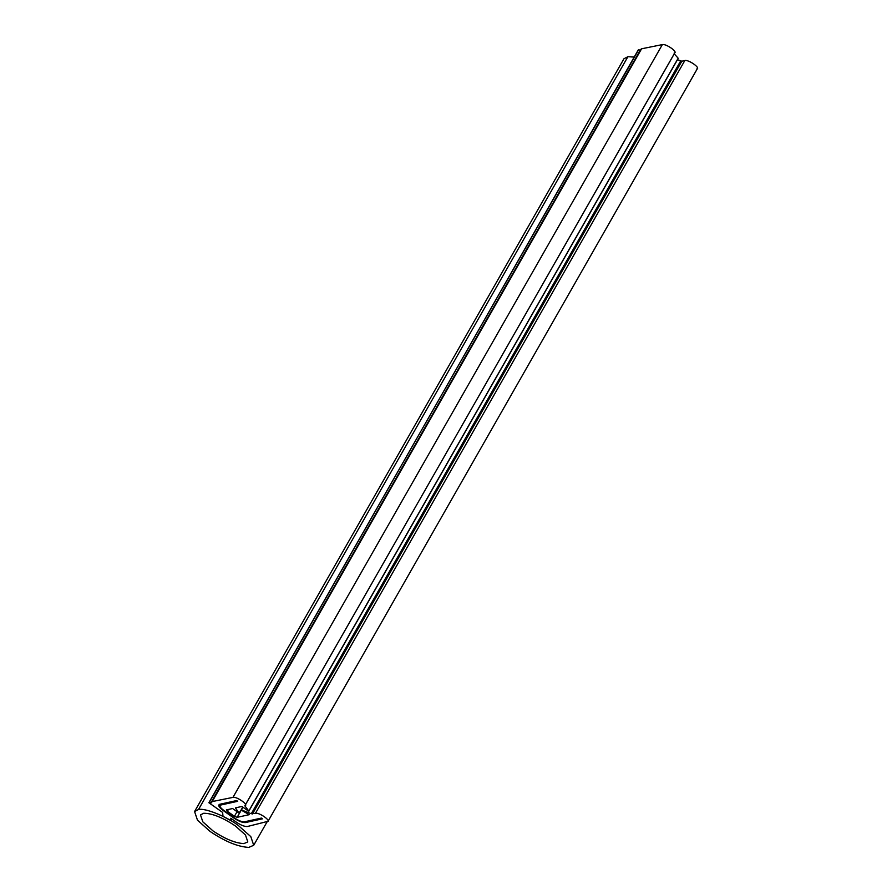 <?xml version="1.0" encoding="UTF-8"?>
<svg xmlns="http://www.w3.org/2000/svg" width="892" height="892" viewBox="0 0 892 892"><rect width="100%" height="100%" fill="white"/><g stroke="black" fill="none" stroke-linecap="round" stroke-linejoin="round"><path stroke-width="1.34" d="M248.823 847.4L253.707 845.27L250.808 836.629L238.142 825.323C226.267 816.414 205.093 807.84 198.526 809.49L194.579 811.542L197.478 820.183L210.144 831.478C225.085 841.524 237.974 846.831 248.823 847.4M634.19 57.077L627.901 56.709L623.954 58.761L194.579 811.542M235.343 825.936C222.654 817.496 212.095 813.27 203.655 813.27L200.488 814.909L202.819 821.822L212.943 830.865C224.895 838.904 235.209 843.152 243.895 843.598L247.798 841.892L245.478 834.979L235.343 825.936M697.421 68.539L268.046 821.309L247.43 826.494C244.754 826.728 241.141 825.334 236.581 822.324L230.805 818.232L231.039 820.718L223 816.358L222.632 812.445L208.873 802.733L638.326 50.264M638.248 49.963L209.174 802.655L211.281 802.845L212.207 801.573L211.281 802.845M638.549 49.874L640.657 50.075L641.582 48.804L212.207 801.573L232.968 797.381C236.759 796.311 249.202 805.153 244.843 805.811L674.909 52.606M244.843 805.811L248.801 811.006L678.176 58.225L674.252 53.843L244.798 805.822M248.277 810.962L241.91 806.457L235.466 807.873L238.945 813.013L241.197 810.048M235.466 807.873L235.544 808.676L236.079 807.739M238.945 813.013L232.589 808.509L226.323 809.969M226.523 809.836L227.36 811.296L234.44 816.303L237.138 817.34L249.269 814.675L241.476 810.259M242.981 807.204L241.42 809.936L251.276 813.749L255.458 813.314C259.159 812.188 271.681 821.019 267.388 821.733M237.718 801.306L220.737 805.041C219.064 805.799 220.101 807.594 223.825 810.438L234.429 817.942C238.599 820.685 241.922 821.967 244.43 821.811L261.412 818.076L262.471 818.823L245.49 822.558L262.471 818.823L261.412 818.076L244.43 821.811C241.922 821.967 238.599 820.685 234.429 817.942L223.825 810.438C220.101 807.594 219.064 805.799 220.737 805.041L237.718 801.306L236.659 800.559L237.718 801.306M219.677 804.294L236.659 800.559L219.677 804.294C217.737 805.175 218.93 807.26 223.268 810.56L233.871 818.064L223.268 810.56C218.93 807.26 217.737 805.175 219.677 804.294M233.871 818.064C238.71 821.253 242.579 822.747 245.49 822.558C242.579 822.747 238.71 821.253 233.871 818.064M641.582 48.804L662.355 44.6L232.968 797.381M674.218 53.029C678.578 52.383 666.134 43.53 662.355 44.6M674.174 53.041L674.252 53.843M677.452 59.742L681.834 61.202L684.833 60.533L255.458 813.314M696.775 68.952C701.056 68.249 688.535 59.418 684.833 60.533M231.976 819.057L231.039 820.718M627.901 56.709L198.526 809.49M681.834 61.202L252.447 813.972M680.652 60.979L251.276 813.749M239.491 813.214L237.138 817.34M237.071 811.675L234.44 816.303M228.43 809.423L227.36 811.296M253.707 845.27L267.098 821.8M241.141 809.914L242.769 807.059M239.535 813.192L241.275 810.126M248.857 811.14L678.232 58.359M211.359 802.098L640.735 49.316"/></g></svg>
